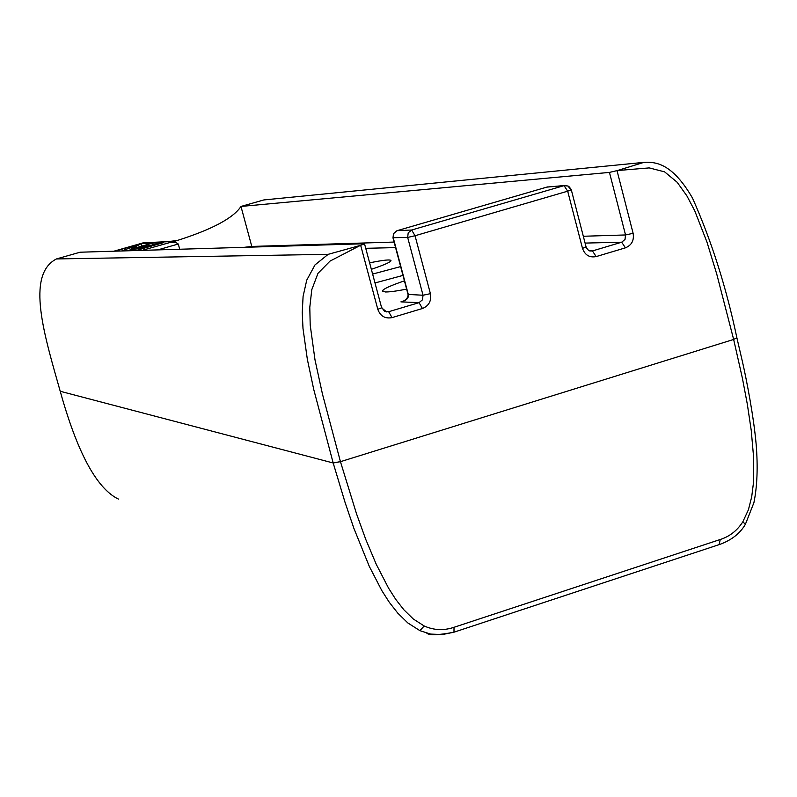 <?xml version="1.0" encoding="UTF-8"?>
<svg xmlns="http://www.w3.org/2000/svg" width="797" height="797" viewBox="0 0 797 797"><rect width="100%" height="100%" fill="white"/><g stroke="black" fill="none" stroke-linecap="round" stroke-linejoin="round"><path stroke-width="1.2" d="M381.584 307.582L364.508 243.743L80.118 252.211L56.487 258.935C25.305 274.826 44.732 336.404 60.223 391.277L333.176 462.977L340.449 461.682L333.176 462.977L345.051 502.369L353.868 528.301L369.28 566.338L381.863 590.667L389.265 602.253L397.793 613.152L407.815 622.935L419.88 630.636L424.203 625.984L413.264 618.98L403.88 609.805L395.74 599.384L388.567 588.156L376.254 564.306L365.763 539.4L356.538 513.846L340.449 461.682L733.648 339.442L340.449 461.682L322.466 394.097L315.004 359.895L310.202 325.046L309.794 307.343L311.766 289.749L317.983 273.321L330.068 261.067L360.334 245.416L328.175 254.333L315.014 264.893L306.735 280.165L303.089 296.384L302.252 312.554L302.99 328.444L307.343 359.298L313.719 389.364L333.176 462.977L340.429 461.612M646.825 162.219L646.785 162.219C657.256 162.299 673.176 164.67 692.533 198.144C711.522 240.853 726.306 287.438 736.896 337.888L733.629 339.373L742.406 378.236L747.337 404.268L751.252 430.51L753.583 456.99L753.364 483.61L751.701 496.84L748.423 509.751L742.854 521.766C737.245 530.553 729.703 536.461 720.229 539.509L454.011 627.299C443.799 630.756 433.867 630.317 424.203 625.984M333.176 462.977L60.223 391.277C76.98 451.51 96.009 487.266 117.289 498.533L118.623 499.121M157.746 249.899L178.269 244.021L175.838 242.477L170.349 242.627L177.293 240.475C212.112 229.426 233.342 218.079 240.973 206.443L263.827 199.947L643.906 162.369L617.336 170.558L649.196 167.898L664.598 171.853L677.181 182.284L686.875 195.843L694.705 210.717L706.949 242.039L716.782 274.198L733.629 339.373M617.336 170.558L609.446 172.401L625.535 234.956L633.117 233.312L617.027 170.648M364.767 243.822L360.334 245.416M177.771 240.325L142.025 250.368M168.655 241.601L176.197 240.594M114.848 251.175L141.268 243.643L163.295 242.716L135.879 250.547M168.167 241.621L143.35 242.796L113.881 251.204L143.41 242.786L167.589 241.74M56.487 258.935L328.175 254.333M546.852 187.116L564.625 185.492M404.876 300.559L400.911 301.874C406.251 300.648 408.741 298.277 408.383 294.751L393.12 237.297L393.778 233.451L396.916 230.741M393.2 237.705L407.665 237.426L408.194 232.854L411.65 230.014L415.038 235.743L567.683 191.18L564.047 185.631L568.022 186.06L570.891 189.786L571.14 189.307L568.729 186.319L565.531 185.422M582.497 248.385L567.683 191.18L571.31 189.845L586.084 246.94L582.497 248.385C584.938 255.1 589.491 257.839 596.146 256.594L625.426 247.837C631.682 245.227 634.253 240.385 633.117 233.312M408.303 294.442L423.028 295.239L407.665 237.426L415.038 235.743L430.41 293.665L423.028 295.239L422.5 299.802L419.053 302.651L422.45 308.509C428.955 305.819 431.605 300.868 430.41 293.665M369.838 262.791C383.975 259.922 391.028 259.244 391.018 260.768C390.211 262.293 383.736 265.122 371.561 269.237M406.629 289.132C396.338 291.124 389.195 292.071 385.23 291.971L382.44 290.795C383.526 288.813 390.849 285.505 404.428 280.853M372.837 274.009L400.632 266.596M402.983 275.413L375.218 282.895M251.972 247.1L240.973 206.443L609.446 172.401M128.606 250.766L163.295 242.716L137.044 248.096L152.068 243.185L130.11 249.451L141.268 243.643L121.752 250.975M141.268 243.643L141.936 246.074M152.068 243.185L152.546 244.918M178.269 244.021L179.704 249.242M745.364 524.326L742.854 521.766M419.88 630.636L430.639 634.083L442.275 634.561L453.981 632.2L454.011 627.299M719.203 544.451L720.229 539.509M360.672 245.317L377.808 309.326C380.358 316.16 385.1 318.92 392.024 317.614L422.45 308.509M736.886 337.818L742.655 362.635C746.54 379.85 753.683 416.323 756.154 444.298C757.997 466.783 757.25 486.26 753.902 502.718L745.404 524.277C740.104 533.402 731.576 540.107 719.821 544.401M646.785 162.219L644.086 162.349M402.774 301.316L400.911 301.874L419.053 302.651L388.677 311.717L385.021 311.507M585.656 246.831L588.565 250.437L592.46 250.935L589.76 250.975M397.175 230.662L547.131 187.036L564.047 185.631L411.65 230.014L397.175 230.662M596.146 256.594L592.46 250.935L621.7 242.208L625.426 247.837M583.324 236.261L625.535 234.956L625.017 239.429L621.7 242.208L585.088 243.085M365.962 248.305L395.571 247.608M394.097 242.069L251.852 246.442L244.141 247.329M377.808 309.326L381.853 307.712L384.553 311.268L388.677 311.717L392.024 317.614M386.635 311.926L381.673 307.881M426.813 633.197C429.354 635.528 438.41 635.199 453.981 632.19L719.711 544.441M168.635 241.601L176.426 240.545M144.406 242.657L143.4 242.786M547.589 186.926L547.081 187.046M396.976 230.712L393.539 233.491L392.981 237.865M408.094 294.621L392.991 237.914M402.246 301.505C400.224 302.302 408.144 300.33 408.114 294.691M397.125 230.672L546.901 187.096M382.44 290.795L382.61 291.423"/></g></svg>
